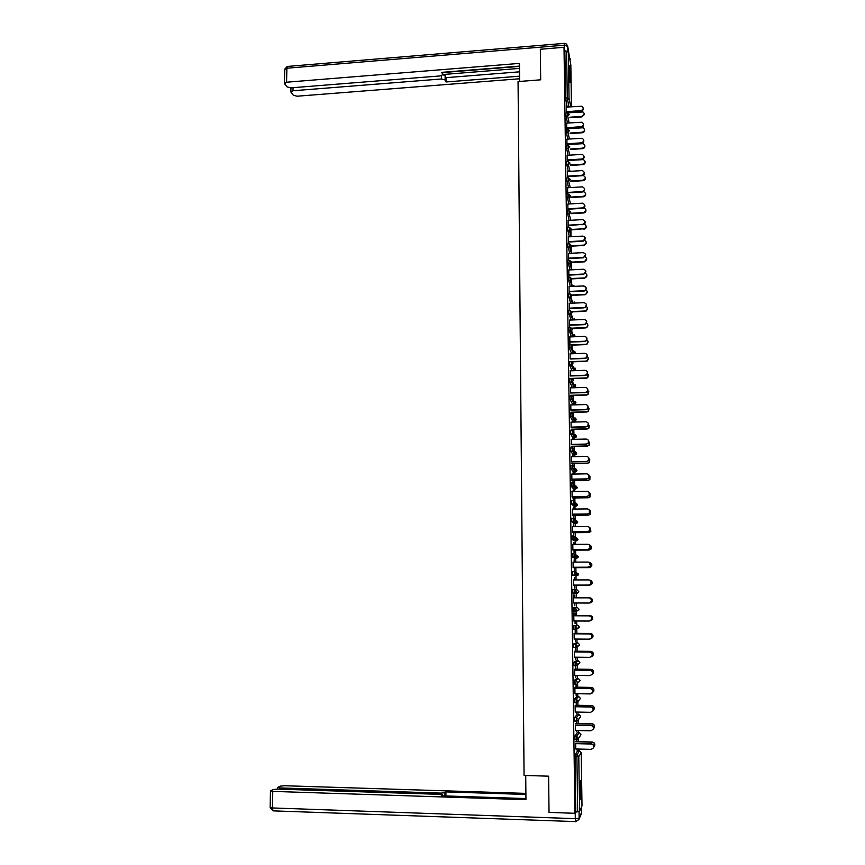 <?xml version="1.0" encoding="UTF-8"?>
<svg xmlns="http://www.w3.org/2000/svg" width="865" height="865" viewBox="0 0 865 865"><rect width="100%" height="100%" fill="white"/><g stroke="black" fill="none" stroke-linecap="round" stroke-linejoin="round"><path stroke-width="1.3" d="M581.204 788.664L580.696 781.019C580.134 780.133 579.853 783.582 579.874 791.367L580.383 799.022C580.945 799.876 581.215 796.416 581.204 788.664M570.522 77.569L569.624 65.881L569.159 70.714L570.046 82.413L570.522 77.569M578.599 750.809L578.566 749.058M578.458 741.694L578.415 738.624M578.328 732.644L578.296 730.536M578.188 723.454L578.144 720.058M578.058 714.544L578.025 712.09M577.917 705.289L577.863 701.569M577.788 696.52L577.755 693.719M577.658 687.199L577.593 683.166M577.528 678.571L577.485 675.424M577.388 669.175L577.323 664.839M577.258 660.698L577.215 657.205M577.117 651.237L577.052 646.587M576.998 642.89L576.944 639.062M576.858 633.364L576.782 628.433M576.739 625.157L576.674 620.994M576.598 615.566L576.523 610.344M576.479 607.49L576.404 603.002M576.328 597.823L576.263 593.282M576.263 593.228L576.252 592.352M576.209 589.822L576.144 585.27M576.068 579.928L576.004 575.744M576.004 575.539L575.982 574.436M575.949 572.143L575.885 567.667M575.809 562.099L575.744 558.282M575.744 557.925L575.722 556.606M575.69 554.541L575.625 550.129M575.539 544.345L575.485 540.885M575.485 540.376L575.463 538.852M575.43 537.003L575.366 532.667M575.279 526.666L575.236 523.563M575.225 522.893L575.193 520.503M575.171 519.346L575.106 515.27M575.02 509.053L574.976 506.306M574.966 505.484L574.922 502.814M574.911 501.668L574.857 497.948M574.76 491.515L574.728 489.114M574.706 488.152L574.663 485.2M574.652 484.054L574.598 480.691M574.501 474.052L574.468 471.998M574.457 470.884L574.403 467.651M574.392 466.516L574.349 463.51M574.241 456.655L574.219 454.947M574.198 453.682L574.144 450.178M574.133 449.043L574.09 446.394M573.992 439.334L573.971 437.971M573.949 436.555L573.895 432.77M573.873 431.646L573.841 429.343M573.733 422.077L573.722 421.05M573.614 414.313L573.592 412.356M573.473 404.885L573.463 404.204M573.365 397.057L573.344 395.446M573.106 379.865L573.084 378.6M572.857 362.749L572.846 361.819M572.598 345.697L572.598 345.103M571.7 284.931L571.624 279.254M571.462 268.615L571.376 262.538M571.224 252.353L571.127 246.168M570.987 236.167L570.889 229.906M569.159 112.699L569.148 112.05M582.004 805.823L579.593 811.273L575.809 811.446L574.944 813.295L549.026 812.397L548.615 776.175L524.06 775.462L518.059 81.57L540.69 79.807L540.333 49.251L564.012 47.294L564.877 51.662L565.548 98.015L567.278 97.886L566.607 51.522L564.877 51.662M566.607 51.522L568.359 52.084L570.835 64.962M574.944 813.295L564.012 47.294M566.456 113.077L566.337 105.065M566.564 113.066L566.543 111.704M566.478 107.087L566.445 105.065M567.624 112.169L567.635 112.807M567.743 112.807L567.732 112.158M577.377 732.623L574.868 736.083L576.728 736.126L579.193 732.666L577.377 732.623M574.966 739.597L574.868 736.083M575.809 811.446L575.128 754.734L577.647 750.788L579.463 750.831L576.998 754.777L575.128 754.734M567.202 107.033L565.548 98.015M575.43 725.14L575.506 730.471M576.652 730.493L576.674 731.747L576.771 730.503M576.663 723.421L576.631 721.118M576.512 721.053L576.555 723.562M576.847 696.509L574.328 699.028L576.187 699.05L578.663 696.53L576.847 696.509M574.457 702.499L574.328 699.028M574.89 688.389L574.966 693.676M576.025 687.275L576.09 684.28L576.133 687.178M576.112 693.687L576.144 695.384L576.231 693.687M573.971 665.715L573.798 662.266L576.339 660.687M574.371 651.94L574.447 657.173M575.495 651.28L575.452 648.404L575.614 651.215M575.582 657.184L575.614 659.325L575.701 657.195M573.592 629.233L573.279 625.817L577.593 625.157L573.279 625.817M573.798 620.984L589.119 621.059L591.346 619.751C592.017 617.599 591.238 616.302 589.033 615.848L573.841 615.761L573.679 612.896L573.917 620.984M590.33 620.778L592.374 619.491C593.033 617.372 592.265 616.085 590.092 615.642L574.976 615.556L575.052 612.712L575.084 615.556M575.052 620.984L575.095 623.557L575.171 620.984M574.901 589.703L577.074 589.898L578.771 591.595L578.523 592.503L577.117 593.282L572.803 593.13L572.76 589.671L574.587 589.671L576.339 591.401L574.641 593.13L572.803 593.13M573.322 579.928L573.398 585.086M574.457 579.928L574.414 577.366M574.533 585.248L574.576 588.081L574.641 585.27M574.565 579.928L574.533 577.366M574.825 558.282L572.252 557.168L572.241 553.816L574.057 553.805M572.803 544.366L572.879 549.48M573.938 544.355L573.906 542.301M574.014 550.086L574.057 552.886L574.133 550.14M574.046 544.355L574.014 542.301M575.247 519.595L577.723 521.876L577.388 522.903L574.306 523.574L571.776 521.671L571.733 518.265L573.527 518.243L575.279 519.93L574.933 520.99L571.776 521.671M572.295 509.085L572.37 514.156M573.419 509.074L573.398 507.517M573.506 515.194L573.549 517.984L573.625 515.291M573.527 509.074L573.506 507.517M575.809 485.827L577.204 487.428L576.804 488.53L573.798 489.136L571.235 486.292L571.224 482.994L573.008 482.962L574.76 484.627L574.349 485.752L571.268 486.368M571.787 474.096L571.862 479.124M572.911 474.085L572.89 473.004M573.149 482.962L573.117 480.713M573.019 474.074L573.008 473.004M572.998 480.583L573.041 482.962M573.333 454.968L570.738 451.292L570.716 448.005L572.489 447.973M571.289 439.388L571.365 444.383M572.403 439.366L572.392 438.771M572.641 447.973L572.619 446.427M572.511 439.366L572.5 438.771M572.5 446.254L572.522 447.973L574.241 449.605L573.755 450.816L570.77 451.357M572.835 421.071L570.24 416.562L570.219 413.308L571.981 413.254M570.792 404.961L570.857 409.913M572.133 413.254L572.122 412.4M572.003 412.194L572.014 413.254L573.722 414.876L573.138 416.173L570.262 416.627M572.349 387.444L569.754 382.125L569.721 378.881L571.462 378.827M570.295 370.804L570.37 375.713M571.505 378.394L573.214 380.427L572.511 381.8L569.765 382.179M571.689 353.774L569.257 347.968L569.235 344.735L570.965 344.67M569.808 336.928L569.894 344.713M569.916 344.713L569.873 341.794M570.987 320.028L568.629 312.114L568.738 310.859L570.457 310.795M569.321 303.312L569.321 310.838M569.429 310.838L569.386 308.145M570.327 286.542L568.143 278.454L568.262 277.265L569.959 277.178M568.835 269.966L568.824 277.232M568.943 277.232L568.9 274.756M569.711 253.326L567.667 245.054L567.775 243.919L569.473 243.833M568.359 236.869L568.348 243.898M568.456 243.887L568.424 241.627M569.116 220.37L567.191 211.936L567.299 210.844L568.986 210.746M567.883 204.043L567.862 210.811M567.981 210.801L567.948 208.768M568.543 187.673L566.716 179.066L566.824 178.017L568.5 177.909M567.408 171.475L567.397 177.974M567.505 177.974L567.472 176.157M568.002 155.235L566.24 146.455L566.348 145.439L568.024 145.32M566.943 139.157L566.921 145.396M567.029 145.396L567.008 143.806M567.462 123.035L565.775 114.094L565.883 113.11L567.548 112.991M566.705 123.09L566.683 129.209M566.802 129.199L566.78 127.717M567.732 139.103L566.013 130.237L566.121 129.242L567.786 129.123M567.17 155.289L567.159 161.658M567.267 161.647L567.245 159.949M568.273 171.421L566.478 162.728L566.586 161.69L568.262 161.582M567.645 187.727L567.624 194.365M567.743 194.355L567.71 192.43M568.824 203.989L566.953 195.468L567.062 194.398L568.738 194.29M568.121 220.424L568.11 227.322M568.218 227.311L568.186 225.17M569.408 236.815L567.429 228.457L567.537 227.354L569.224 227.257M568.597 253.38L568.586 260.527M568.694 260.527L568.662 258.159M570.013 269.902L567.905 261.727L568.013 260.56L569.711 260.473M569.073 286.607L569.073 294.003M569.181 294.003L569.148 291.418M570.651 303.247L568.381 295.246L568.5 294.024L570.208 293.949M569.559 320.082L569.602 327.738M569.667 327.738L569.635 324.937M571.332 336.863L568.867 329.046L568.986 327.77L570.705 327.694M571.268 361.602L572.965 363.3L572.187 364.727L569.527 365.062L569.473 361.775L571.214 361.721M570.046 353.828L570.121 358.726M574.944 367.917L575.42 369.009L574.663 370.404L572.1 370.75L569.527 365.062M571.754 395.262L573.473 397.619L572.825 398.949L570.013 399.371L569.97 396.062L571.722 396.008M570.543 387.855L570.608 392.775M575.312 401.284L575.928 402.517L575.301 403.814L572.554 404.225L570.013 399.371M572.381 430.575L572.37 429.375M572.252 429.181L572.273 430.575L570.468 430.619L570.349 432.068L570.489 433.895L572.316 433.916L570.489 433.895M571.041 422.142L571.105 427.115M575.603 434.89L576.436 436.274L575.906 437.495L573.052 437.982L570.511 433.96M572.652 456.688L572.641 455.855M572.89 465.435L572.868 463.532M572.771 456.688L572.749 455.855M572.749 463.381L572.781 465.424L574.501 467.078L574.046 468.246L571.019 468.83L570.857 466.97L570.965 465.467L572.749 465.435M571.538 456.709L571.614 461.715M575.776 468.776L576.944 470.311L576.512 471.457L573.549 472.02L571.019 468.83M573.16 491.547L573.138 490.228M573.409 500.565L573.365 497.97M573.279 491.536L573.257 490.228M573.257 497.851L573.29 500.565L571.473 500.586L571.365 502.154L571.495 503.906L573.344 503.96L571.495 503.906M572.046 491.558L572.122 496.607M574.068 506.317L571.527 503.981M573.679 526.677L573.646 524.871M573.765 532.602L573.798 535.403L573.873 532.678M573.787 526.677L573.765 524.871M572.554 526.688L572.63 531.78M575.376 536.97L577.982 539.198L577.669 540.203L574.565 540.895L572.035 539.425L571.981 536.008L573.798 535.986L575.539 537.684L575.225 538.711L572.035 539.425M574.198 562.109L574.155 559.796M573.149 567.635L589.303 567.591L591.411 566.424C592.179 564.575 591.628 563.288 589.746 562.553C591.703 563.299 592.276 564.586 591.509 566.456L589.4 567.624L574.274 567.667L574.425 570.489L574.392 567.667M574.306 562.109L574.274 559.796M573.062 562.109L573.138 567.245M575.214 571.938L578.512 574.057L578.242 574.998L576.858 575.744L572.543 575.16L572.5 571.711L574.328 571.7L576.068 573.419L574.382 575.149L572.543 575.16M574.674 595.001L574.717 597.823M574.793 603.002L574.836 605.781L574.901 603.002M574.825 597.823L574.793 595.001M573.419 594.947L573.657 602.991M573.582 597.823L573.538 594.947M573.722 611.101L573.019 611.101L573.019 607.706L577.333 607.49L573.019 607.706M575.236 633.396L575.193 630.531L575.344 633.353M575.312 639.051L575.355 641.408L575.43 639.051M574.101 633.829L574.176 639.04M573.755 647.431L573.538 644.003L576.068 642.879M575.755 669.24L575.712 666.353L575.874 669.164M575.852 675.403L575.874 677.317L575.96 675.403M574.63 670.126L574.706 675.381M576.587 678.56L574.068 680.604L575.917 680.636L578.393 678.582L576.587 678.56M574.209 684.064L574.068 680.604M576.382 712.057L576.404 713.528L576.501 712.057M576.404 705.256L576.36 702.607M576.241 702.531L576.285 705.386M575.16 706.727L575.236 712.036M577.106 714.522L574.598 717.518L576.458 717.55L578.923 714.566L577.106 714.522M574.706 721.01L574.598 717.518M576.923 749.014L576.933 750.031L577.041 749.014M576.933 741.662L576.901 739.705M576.782 739.64L576.814 741.824M575.69 743.64L575.766 748.982M583.237 108.082C583.497 109.779 582.729 110.817 580.945 111.196L580.848 110.655C583.518 109.574 583.886 108.103 581.94 106.233L566.37 107.098M580.945 111.196L566.553 112.245M580.848 110.655L566.434 111.704M584.297 113.802L581.929 116.353C584.578 115.272 584.945 113.823 583.01 111.974L566.564 112.893M569.873 117.218L581.929 116.353M569.992 117.737L582.037 116.872M569.148 69.287L569.581 79.104M569.667 79.969L569.148 68.411M579.982 784.025L580.037 795.973M580.101 796.849L580.037 783.149M519.606 81.451L519.443 63.405L286.585 82.207L284.574 83.7L286.953 86.846L290.824 87.852L440.144 75.936L442.685 74.79L442.664 72.282L442.685 74.477M519.465 66.108L441.756 72.357L442.653 74.39M293.062 87.668L292.997 90.749L290.997 92.187L293.311 95.237L297.095 96.21L519.573 78.769M442.707 74.639L445.14 75.666L445.129 80.002L446.005 81.98L519.551 76.185M445.129 80.002L441.507 78.975L441.507 75.677M292.997 90.749L441.507 78.975M567.732 51.608L564.683 50.678M442.696 74.541L519.487 68.4M442.685 72.563L519.465 66.4M445.14 75.666L446.005 77.666L519.519 71.827M446.005 77.666L446.005 81.98M525.725 775.505L525.942 799.671L272.767 791.389L272.443 807.953L575.301 818.658L575.214 812.722M441.031 794.448L441.031 793.108L279.968 787.939L279.936 789.183M441.031 793.108L444.967 792.697L444.967 795.93M525.888 794.448L445.918 791.897L444.967 792.697M525.888 793.389L284.553 785.734L280.422 786.123L277.838 787.345L279.968 787.939M579.085 811.446L579.107 818.182L581.54 812.581L581.453 807.11M442.307 794.946L442.307 795.843L442.307 794.816L439.55 794.34L277.524 789.107L273.297 789.507L270.615 790.772L272.767 791.389M442.275 794.978L441.291 795.811L525.931 798.557M575.506 812.094L579.009 811.619M445.918 795.962L445.918 791.897M583.497 124.117C583.767 125.814 582.999 126.852 581.204 127.231L581.107 126.712C583.843 125.555 584.167 124.063 582.069 122.225L566.597 123.1M581.204 127.231L566.78 128.247M581.107 126.712L566.662 127.728M583.767 140.206C584.037 141.914 583.27 142.952 581.464 143.331L581.366 142.833C584.178 141.59 584.448 140.076 582.188 138.27L566.835 139.168M581.464 143.331L567.018 144.314M581.366 142.833L566.899 143.806M584.026 156.36C584.297 158.068 583.54 159.117 581.734 159.495L581.626 159.009C584.502 157.69 584.729 156.143 582.286 154.392L567.062 155.289M581.734 159.495L567.245 160.447M581.626 159.009L567.126 159.96M584.297 172.567C584.578 174.297 583.81 175.346 581.994 175.725L581.885 175.249C584.837 173.833 585 172.276 582.383 170.589L567.299 171.486M581.994 175.725L567.483 176.633M581.885 175.249L567.364 176.168M584.556 188.84C584.848 190.581 584.08 191.641 582.253 192.008L582.156 191.554C585.173 190.041 585.27 188.473 582.469 186.851L567.537 187.737M582.253 192.008L567.721 192.884M582.156 191.554L567.602 192.441M584.556 129.653C584.816 131.329 584.059 132.356 582.296 132.734L582.188 132.226C584.902 131.08 585.227 129.599 583.14 127.782L566.791 128.712M570.067 133.069L582.188 132.226M570.186 133.578L582.296 132.734M584.827 145.569C585.086 147.255 584.329 148.283 582.556 148.661L582.448 148.164C585.227 146.942 585.497 145.439 583.259 143.655L567.018 144.596M570.262 148.985L582.448 148.164M570.37 149.472L582.556 148.661M585.086 161.539C585.356 163.236 584.599 164.263 582.815 164.642L582.718 164.166C585.562 162.858 585.778 161.333 583.367 159.603L567.256 160.544M570.446 164.956L582.718 164.166M570.565 165.431L582.815 164.642M585.356 177.574C585.627 179.282 584.87 180.309 583.075 180.688L582.978 180.223C585.886 178.828 586.048 177.293 583.464 175.617L582.621 175.606M570.64 180.99L582.978 180.223M570.749 181.445L583.075 180.688M585.616 193.663C585.897 195.382 585.14 196.42 583.334 196.787L583.237 196.355C586.221 194.852 586.319 193.295 583.551 191.695L583.367 191.684M570.824 197.09L583.237 196.355M570.932 197.534L583.334 196.787M584.827 205.178C585.118 206.93 584.351 207.989 582.523 208.368L582.415 207.924C585.497 206.303 585.54 204.724 582.556 203.199L567.764 204.054M582.523 208.368L567.959 209.211M582.415 207.924L567.84 208.768M585.886 209.817C586.167 211.547 585.41 212.595 583.605 212.963L583.507 212.541C586.459 211.082 586.589 209.535 583.897 207.881M570.997 213.255L583.507 212.541M571.116 213.677L583.605 212.963M585.097 221.581C585.4 223.332 584.632 224.392 582.815 224.781L582.718 224.359C585.821 222.608 585.8 221.018 582.632 219.613L568.002 220.434M582.718 224.359L568.197 225.592M582.686 224.359L568.078 225.17M586.146 226.035C586.448 227.765 585.692 228.814 583.897 229.193L583.799 228.782C586.665 227.43 586.859 225.884 584.362 224.143M571.17 229.474L583.767 228.782M571.289 229.885L583.799 228.782M585.367 238.048L583.172 240.838C586.113 238.967 586.016 237.388 582.88 236.102L568.24 236.88M583.053 241.259L568.435 242.038M582.956 240.859L568.316 241.638M586.416 242.308L584.243 245.076C586.902 243.725 587.086 242.189 584.783 240.481M571.343 245.757L584.037 245.098M571.451 246.147L584.135 245.487M585.627 254.57L583.615 257.381C586.384 255.424 586.221 253.845 583.14 252.645L568.478 253.391M583.324 257.813L568.673 258.548M583.226 257.424L568.554 258.17M586.686 258.646L584.697 261.425C587.14 260.062 587.313 258.548 585.183 256.883M571.495 262.117L584.308 261.479M571.614 262.484L584.405 261.846M585.897 271.156L584.07 273.967C586.654 271.934 586.438 270.367 583.41 269.253L568.727 269.966M583.594 274.421L568.91 275.124M583.497 274.054L568.792 274.756M586.946 275.048L585.14 277.827C587.389 276.454 587.54 274.973 585.573 273.351M571.7 278.519L584.567 277.914M571.765 278.876L584.675 278.271M583.788 286.283C586.751 287.31 587.021 288.878 584.61 290.954L583.767 290.759L584.513 290.608C586.924 288.521 586.643 286.964 583.68 285.926L568.965 286.607M583.864 291.105L569.148 291.764M583.767 290.759L569.029 291.418M587.216 291.516L585.681 294.619L584.837 294.424L585.583 294.273C587.649 292.911 587.768 291.451 585.94 289.894M571.873 294.997L584.837 294.424M571.949 295.343L584.945 294.76M586.438 304.523L585.043 307.637L584.037 307.518L584.945 307.313C587.184 305.183 586.859 303.637 583.951 302.674L569.202 303.312M584.135 307.843L569.397 308.47M584.037 307.518L569.278 308.145M587.486 308.037L586.102 311.108L585.108 310.989L586.005 310.784C587.908 309.421 588.005 307.994 586.308 306.491M571.981 311.541L585.108 310.989M572.122 311.865L585.216 311.314M586.697 321.304L585.464 324.386L584.308 324.343L585.367 324.072C587.454 321.91 587.076 320.374 584.232 319.488L569.451 320.093M584.405 324.656L569.635 325.251M584.308 324.343L569.516 324.937M586.546 323.359C588.33 324.753 588.33 326.192 586.524 327.662L585.486 327.932L586.427 327.359C588.168 325.997 588.243 324.602 586.654 323.153M571.981 328.159L585.389 327.63M572.219 328.451L585.486 327.932M586.967 338.139L585.875 341.188L584.578 341.243L585.778 340.897C587.713 338.712 587.292 337.199 584.502 336.366L569.689 336.928M584.686 341.534L569.884 342.086M584.578 341.243L569.765 341.794M588.016 341.264L586.935 344.27L585.659 344.324L586.838 343.989C588.427 342.637 588.481 341.275 586.989 339.88M571.819 344.843L585.659 344.324M572.208 345.113L585.756 344.616M587.227 355.05L586.275 358.067L584.859 358.207L586.178 357.796C587.973 355.58 587.508 354.088 584.772 353.309L569.938 353.839M584.956 358.478L570.121 358.997M584.859 358.207L570.003 358.726M588.276 357.969L587.324 360.954L585.929 361.094L587.227 360.683C588.697 359.353 588.719 358.013 587.324 356.672M570.165 361.635L585.929 361.094M571.97 361.84L586.027 361.365M587.497 372.015L586.665 374.999L585.129 375.237L586.567 374.75C588.232 372.523 587.724 371.053 585.054 370.317L570.176 370.815M585.237 375.496L570.37 375.972M585.129 375.237L570.251 375.724M588.535 374.74L587.713 377.691L586.308 378.178L587.616 377.443L587.649 373.518M570.403 378.427L586.2 377.929M571.516 378.643L586.308 378.178M587.757 389.034L587.043 392.007L585.41 392.342L586.946 391.78C588.492 389.553 587.951 388.093 585.335 387.401L570.424 387.855M585.508 392.569L570.619 393.013M585.41 392.342L570.5 392.786M588.795 391.564L588.092 394.505L586.578 395.056L587.995 394.267L587.962 390.429M570.651 395.294L586.481 394.829M571.754 395.489L586.578 395.056M588.005 406.118L587.411 409.091L585.692 409.513L587.313 408.875C588.751 406.647 588.189 405.198 585.605 404.55L570.673 404.961M585.789 409.729L570.868 410.129M585.692 409.513L570.749 409.913M589.043 408.442L588.46 411.383L586.859 412L588.362 411.167L588.265 407.404M570.9 412.216L586.762 411.794M572.003 412.4L586.859 412M588.254 423.255L587.778 426.24L585.973 426.748L587.681 426.045C589.011 423.818 588.416 422.39 585.886 421.763L570.922 422.142M586.07 426.942L571.116 427.31M585.973 426.748L570.997 427.115M589.292 425.385L588.816 428.326L587.13 429.018L588.719 428.132L588.557 424.434M571.138 429.213L587.032 428.824M572.252 429.375L587.13 429.018M588.492 440.458L588.135 443.453L586.243 444.059L588.027 443.28C589.281 441.053 588.654 439.647 586.167 439.052L571.17 439.398M586.351 444.232L571.365 444.556M586.243 444.059L571.246 444.383M589.53 442.372L589.173 445.334L587.411 446.102L589.076 445.161L588.827 441.518M571.387 446.275L587.313 445.929M572.5 446.427L587.411 446.102M588.719 457.704L588.481 460.753L586.535 461.434L588.384 460.591C589.541 458.374 588.903 456.98 586.448 456.417L571.419 456.709M586.632 461.586L571.614 461.878M586.535 461.434L571.495 461.726M589.757 459.423L589.519 462.429L587.692 463.251L589.422 462.267L589.087 458.655M571.635 463.402L587.595 463.099M572.749 463.543L587.692 463.251M588.924 475.015L588.827 478.118L586.816 478.886L588.719 477.977C589.811 475.772 589.152 474.388 586.73 473.836L571.679 474.107M586.913 479.015L571.862 479.264M586.816 478.886L571.743 479.134M589.962 476.518L589.865 479.588L587.973 480.475L589.768 479.448L589.324 475.847M571.884 480.605L587.876 480.345M573.008 480.724L587.973 480.475M589.097 492.358L589.162 495.559L587.097 496.402L589.065 495.44C590.081 493.234 589.4 491.871 587.011 491.342L571.927 491.558M587.194 496.521L572.122 496.726M587.097 496.402L572.003 496.607M590.135 493.656L590.2 496.813L588.254 497.764L590.103 496.694L589.53 493.082M572.133 497.872L588.157 497.645M573.257 497.97L588.254 497.764M589.238 509.755L589.498 513.064L587.378 513.994L589.4 512.967C590.352 510.772 589.649 509.42 587.303 508.912L572.176 509.096M587.486 514.091L572.37 514.253M587.378 513.994L572.252 514.156M590.276 510.847L590.535 514.113L588.546 515.129L590.438 514.015L589.692 510.372M572.381 515.205L588.449 515.032M573.506 515.291L588.546 515.129M589.324 527.207L589.822 530.656L587.67 531.651L589.725 530.58C590.622 528.396 589.908 527.055 587.584 526.547L572.435 526.688M587.768 531.737L572.63 531.856M587.67 531.651L572.511 531.78M590.363 528.082L590.86 531.488L588.827 532.548L590.763 531.413L589.8 527.704M572.641 532.613L588.73 532.472M573.765 532.678L588.827 532.548M589.324 544.701L590.157 548.313L587.951 549.394L590.06 548.259C590.892 546.085 590.168 544.755 587.876 544.269L572.695 544.366M588.059 549.448L572.879 549.534M587.951 549.394L572.771 549.48M590.373 545.372L591.184 548.94L589.011 549.999L591.087 548.886C591.876 547.221 591.455 545.956 589.822 545.091M572.89 550.086L589.011 549.999M574.014 550.14L589.108 550.054M589.238 562.282L590.481 566.056L588.243 567.191L590.384 566.013C591.173 563.85 590.427 562.531 588.157 562.055L572.944 562.109M588.341 567.235L573.138 567.278M588.243 567.191L573.019 567.245M589.065 579.982C590.957 580.696 591.541 581.994 590.806 583.864L588.633 585.097L590.709 583.853C591.455 581.691 590.698 580.383 588.449 579.907L573.203 579.928M588.633 585.097L573.398 585.097M588.535 585.075L573.279 585.086M590.114 580.22C591.984 580.923 592.557 582.199 591.833 584.048L589.692 585.259L591.736 584.037C592.471 581.94 591.757 580.642 589.584 580.145M573.398 585.248L589.595 585.248M574.533 585.27L589.692 585.259M573.538 602.991L588.827 603.035L591.033 601.759C591.736 599.607 590.968 598.299 588.741 597.845L573.463 597.823M588.795 597.845L588.838 597.845C591.065 598.299 591.833 599.607 591.13 601.759L589 603.024M589.854 597.856L589.898 597.856C592.093 598.31 592.849 599.596 592.147 601.726L590.06 602.97M589.422 602.981L592.06 601.726C592.752 599.596 591.995 598.31 589.8 597.856L589.076 597.856M589.13 615.826C591.336 616.28 592.114 617.578 591.444 619.718L589.822 620.962M573.722 615.783L589.033 615.848M590.19 615.62C592.363 616.064 593.13 617.351 592.471 619.47L590.871 620.692M590.092 615.642L573.841 615.566M574.057 639.04L589.411 639.159L591.671 637.808C592.298 635.667 591.519 634.38 589.324 633.937L589.422 633.894C591.617 634.337 592.395 635.624 591.768 637.765L590.568 638.889M574.101 633.785L589.422 633.894M573.982 633.818L589.324 633.937M591.065 638.597L592.698 637.321C593.314 635.213 592.547 633.937 590.384 633.494L590.481 633.461C592.633 633.894 593.412 635.17 592.784 637.278L591.606 638.392M590.384 633.494L574.101 633.385M590.481 633.461L575.236 633.353M574.328 657.173L589.703 657.335L591.984 655.951C592.579 653.81 591.79 652.524 589.616 652.091L589.725 652.026C591.887 652.47 592.676 653.756 592.082 655.875L591.227 656.849M574.36 651.875L589.725 652.026M574.252 651.94L589.616 652.091M591.649 656.459L593.012 655.238C593.595 653.129 592.817 651.864 590.676 651.432L590.773 651.367C592.914 651.799 593.693 653.075 593.109 655.173L592.255 656.135M590.676 651.432L574.36 651.269M590.773 651.367L575.495 651.215M574.587 675.381L590.006 675.587L592.309 674.159C592.871 672.04 592.071 670.753 589.919 670.321L590.016 670.234C592.168 670.667 592.968 671.954 592.406 674.073L591.79 674.884M574.63 670.04L590.016 670.234M574.511 670.126L589.919 670.321M592.19 674.386L593.325 673.23C593.887 671.132 593.098 669.867 590.968 669.434L591.065 669.348C593.195 669.78 593.974 671.045 593.422 673.143L592.817 673.943M590.968 669.434L574.62 669.229M591.065 669.348L575.755 669.153M574.847 693.665L590.298 693.925L592.622 692.454C593.163 690.335 592.352 689.059 590.211 688.627L590.308 688.518C592.449 688.951 593.26 690.227 592.72 692.346L592.287 693.006M574.89 688.28L590.308 688.518M574.771 688.389L590.211 688.627M592.72 692.357L593.649 691.297C594.168 689.2 593.379 687.935 591.26 687.513L591.357 687.405C593.476 687.837 594.266 689.091 593.736 691.189L593.304 691.838M591.26 687.513L574.879 687.253M591.357 687.405L576.014 687.167M575.117 712.036L590.6 712.327L592.947 710.835C593.455 708.716 592.644 707.44 590.514 707.008L590.611 706.878C592.741 707.311 593.552 708.586 593.044 710.695L592.72 711.225M575.16 706.597L590.611 706.878M575.041 706.727L590.514 707.008M593.141 710.446L593.963 709.43C594.46 707.343 593.66 706.089 591.563 705.656L591.649 705.537C593.758 705.959 594.558 707.213 594.06 709.3L593.747 709.83M591.563 705.656L575.139 705.364M591.649 705.537L576.285 705.256M575.387 730.471L590.892 730.806L593.26 729.282C593.747 727.173 592.925 725.897 590.806 725.465L590.914 725.313C593.022 725.746 593.844 727.022 593.358 729.13L593.13 729.552M575.42 724.989L590.914 725.313M575.312 725.14L590.806 725.465M593.509 728.644L594.277 727.649C594.752 725.562 593.952 724.308 591.855 723.886L591.952 723.735C594.039 724.167 594.85 725.411 594.374 727.497L594.147 727.919M591.855 723.886L575.398 723.54M591.952 723.735L576.544 723.421M575.647 748.982L591.195 749.371L593.585 747.814C594.039 745.706 593.217 744.43 591.109 744.008L591.206 743.835C593.314 744.257 594.136 745.522 593.682 747.63L593.509 747.966M575.69 743.468L591.206 743.835M575.571 743.63L591.109 744.008M593.855 746.938L594.59 745.944C595.044 743.857 594.233 742.613 592.157 742.192L592.255 742.019C594.331 742.44 595.142 743.695 594.688 745.771L594.525 746.095M592.157 742.192L575.668 741.802M592.255 742.019L576.814 741.651M568.359 52.084L569.04 98.405L570.803 106.773M571.462 106.719L570.835 64.864M568.91 106.914L567.278 97.886L569.04 98.405L567.44 100.059L565.71 100.189M582.004 805.866L581.204 752.626L578.782 756.626L579.593 811.273M577.69 811.511L576.901 756.799L575.02 756.745M578.782 756.626L576.901 756.799L576.998 754.777L578.782 756.626M581.204 752.593L579.496 750.831M569.17 122.917L567.678 116.137L569.278 114.472L567.613 112.991L567.678 116.137L565.937 116.267M569.44 138.984L567.916 132.28L566.175 132.399M569.711 155.116L568.143 148.477L566.402 148.596M569.992 171.313L568.381 164.739L566.64 164.847M570.273 187.564L568.619 181.066L566.878 181.174M570.554 203.891L568.867 197.458L567.116 197.566M570.846 220.272L569.105 213.915L567.343 214.012M571.138 236.729L569.343 230.436L567.581 230.533L569.419 230.436L569.3 227.257L570.965 228.76L569.419 230.436L571.203 236.718M571.441 253.24L569.592 247.022L567.829 247.12L569.776 247.001L569.538 243.833L571.214 245.336L569.776 247.001L571.624 253.229M571.743 269.815L569.83 263.674L568.067 263.76M572.057 286.466L570.078 280.401L568.305 280.476L570.489 280.325L572.489 286.445M572.381 303.172L570.316 297.182L568.543 297.257L570.835 297.073L572.922 303.15M572.727 319.953L570.565 314.038L568.792 314.114M573.073 336.799L570.813 330.96L569.029 331.025M573.43 353.709L571.062 347.946L569.278 348.011M573.852 370.663L571.289 364.954L572.187 364.727L574.663 370.404L575.409 369.193M572.306 387.444L574.057 387.39L571.538 382.071L572.511 381.8L574.987 387.077L574.101 387.39M574.349 404.171L571.787 399.262L572.825 398.949L575.301 403.814L575.917 402.701M572.803 421.071L574.555 421.028L572.035 416.519L573.138 416.173L575.603 420.628L574.555 421.028M574.76 434.684L574.209 434.706M574.847 437.95L572.316 433.916L573.452 433.452L575.906 437.495L576.425 436.468M575.009 451.66L574.328 451.671M573.3 454.968L575.063 454.936L572.543 451.249L573.755 450.816L576.209 454.439L575.095 454.936M575.268 468.7L574.403 468.722M575.344 471.987L572.792 468.722L574.046 468.246L576.512 471.457L576.933 470.517M575.593 489.103L573.052 486.271L574.349 485.752L576.804 488.53L577.193 487.633M574.057 506.317L575.83 506.295L573.344 503.96L574.641 503.333L577.096 505.69L575.83 506.295M576.101 523.552L573.56 521.573L574.933 520.99L577.388 522.903L577.712 522.092M576.35 540.885L573.819 539.327L575.225 538.711L577.669 540.203L577.971 539.425M575.376 554.4L578.252 556.595L577.961 557.557L576.598 558.282L572.295 557.255M574.814 558.282L576.609 558.282M576.858 575.744L574.338 575.074L575.798 574.392L578.242 574.998L578.501 574.295M577.117 593.282L574.598 593.055L578.523 592.503L578.761 591.833M573.019 611.101L574.857 611.112L576.609 609.457L574.857 607.717L574.911 611.187L573.062 611.187M573.279 629.233L575.128 629.244L576.879 627.59L575.117 625.827L575.171 629.32L573.322 629.309M573.538 644.003L575.387 644.025L577.863 642.89L576.058 642.879M575.603 647.452L573.592 647.517M573.798 662.266L575.658 662.287L578.123 660.698L576.317 660.687M575.82 665.736L573.852 665.791M575.949 684.172L574.111 684.139M576.306 702.531L577.788 701.656L576.241 702.607M576.22 702.607L574.382 702.575M576.566 721.053L578.069 720.145L576.512 721.118M576.49 721.118L574.652 721.086M576.825 739.64L578.35 738.71L576.782 739.705M576.75 739.705L574.911 739.662M569.516 130.604L567.851 129.123L567.916 132.28L569.516 130.604M569.754 146.801L568.089 145.32L568.143 148.477L569.754 146.801M570.003 163.063L568.327 161.582L568.381 164.739L570.003 163.063M570.24 179.39L568.575 177.898L568.619 181.066L570.24 179.39M570.478 195.782L568.813 194.29L568.867 197.458L570.478 195.782M570.727 212.239L569.051 210.746L569.105 213.915L570.727 212.239M572.046 269.804L570.132 263.63L571.462 261.987L569.786 260.473L570.132 263.63L568.056 263.749M574.176 286.369L573.906 285.558M571.711 278.703L570.024 277.178L570.067 280.368L571.711 278.703M574.414 302.955L574.122 301.907M571.96 295.495L570.273 293.949L570.305 297.149L571.96 295.495M574.544 319.877L574.338 318.32M568.781 314.071L571.181 313.887L572.208 312.341L570.522 310.795L570.554 313.995L571.181 313.887L573.376 319.931M574.911 335.944L574.544 334.787M569.019 330.981L571.527 330.765L572.457 329.262L570.77 327.694L570.803 330.917L571.527 330.765L573.83 336.766M575.16 352.531L574.533 353.677L574.749 351.32M569.257 347.968L571.862 347.719L572.706 346.249L571.008 344.67L571.041 347.903L571.862 347.719L574.295 353.677M569.505 365.008L571.289 364.954L571.257 361.711M575.668 385.909L574.987 387.077L575.668 385.725L575.139 384.568M569.754 382.125L571.538 382.071L571.516 378.827M569.992 399.316L571.787 399.262L571.765 396.008M576.166 419.547L575.603 420.628L576.177 419.363L575.463 418.055M570.24 416.562L572.035 416.519L572.014 413.254M573.982 432.208L572.273 430.575L572.295 433.852L573.982 432.208M576.685 453.455L576.209 454.439L576.696 453.26L575.712 451.8M570.738 451.292L572.543 451.249L572.522 447.973M570.987 468.754L572.792 468.722L572.781 465.424M571.235 486.292L573.052 486.271L573.03 482.962M577.452 504.825L577.096 505.69L577.463 504.619L575.787 502.987M575.02 502.241L573.29 500.565L573.311 503.884L575.02 502.241M571.743 521.584L573.56 521.573L573.549 518.243M571.992 539.338L573.819 539.327L573.809 535.986M572.252 557.168L575.506 556.509L575.809 555.514L574.068 553.805L574.122 557.244L575.506 556.509L577.961 557.557L578.242 556.822M572.511 575.074L574.338 575.074L574.328 571.7M572.76 593.055L574.598 593.055L574.587 589.671M574.911 611.187L578.804 610.085L579.042 609.198L577.333 607.49M579.031 609.447L577.388 610.885M575.171 629.32L579.085 627.731L579.312 626.876L577.593 625.157M579.291 627.125L577.647 628.563M573.538 647.431L575.387 647.452L575.387 644.025L577.15 645.787L576.933 646.652L579.377 645.452L579.572 644.62L577.863 642.89M575.387 647.452L576.933 646.652L575.387 647.452M578.134 660.698L579.842 662.439L578.371 664.125M573.798 665.715L577.215 664.904L577.42 664.071L575.658 662.287L575.701 665.812L579.831 662.72M578.404 678.582L580.112 680.333L578.988 681.944M580.091 680.625L577.506 683.242L577.69 682.431L575.917 680.636L575.917 684.096L574.068 684.064M578.674 696.53L580.383 698.293L579.539 699.785M580.361 698.606L577.788 701.656L577.961 700.855L576.187 699.05L576.187 702.531L574.328 702.499M578.955 714.566L580.653 716.328L580.015 717.691M580.631 716.663L578.069 720.145L578.231 719.366L576.458 717.55L576.458 721.042L574.598 721.01M579.226 732.666L580.934 734.439L580.437 735.672M580.902 734.785L578.35 738.71L576.728 736.126L576.728 739.64L574.857 739.597M570.262 61.912L567.732 46.332L567.808 51.641M564.283 48.645L564.229 45.196L286.866 68.216L286.585 82.207M284.715 69.481L286.866 68.216L287.71 66.41L564.294 43.38M564.229 45.196L567.732 46.332L566.467 44.039L564.423 43.369L564.229 45.196M570.035 58.29L570.23 59.436M575.668 821.599L273.437 810.873M270.464 790.999L270.139 807.532L272.972 810.765L272.443 807.953L270.139 807.402M581.54 812.495L581.421 813.565M581.193 814.17L578.869 819.544L579.107 818.182L575.301 818.658L575.495 821.588L578.869 819.544L575.625 821.696M574.165 286.347L573.971 285.753M574.403 302.75L574.187 302.101M574.652 319.207L574.403 318.504M574.911 335.739L574.62 334.971M575.16 352.325L574.825 351.504M575.409 368.987L575.02 368.09M575.658 385.704L575.214 384.741M575.917 402.495L575.387 401.447M576.166 419.341L575.549 418.206M574.241 434.76L574.782 434.749M576.425 436.263L575.69 435.041M574.382 451.735L575.041 451.725M576.685 453.249L575.798 451.93M574.457 468.787L575.29 468.765M576.933 470.3L575.874 468.895M577.193 487.428L575.895 485.925M577.452 504.609L575.863 503.062M579.377 645.452L579.561 644.89M284.444 83.148L284.726 69.189L287.245 66.432M290.878 91.668L290.954 87.841M277.687 787.561L277.654 789.107"/></g></svg>
